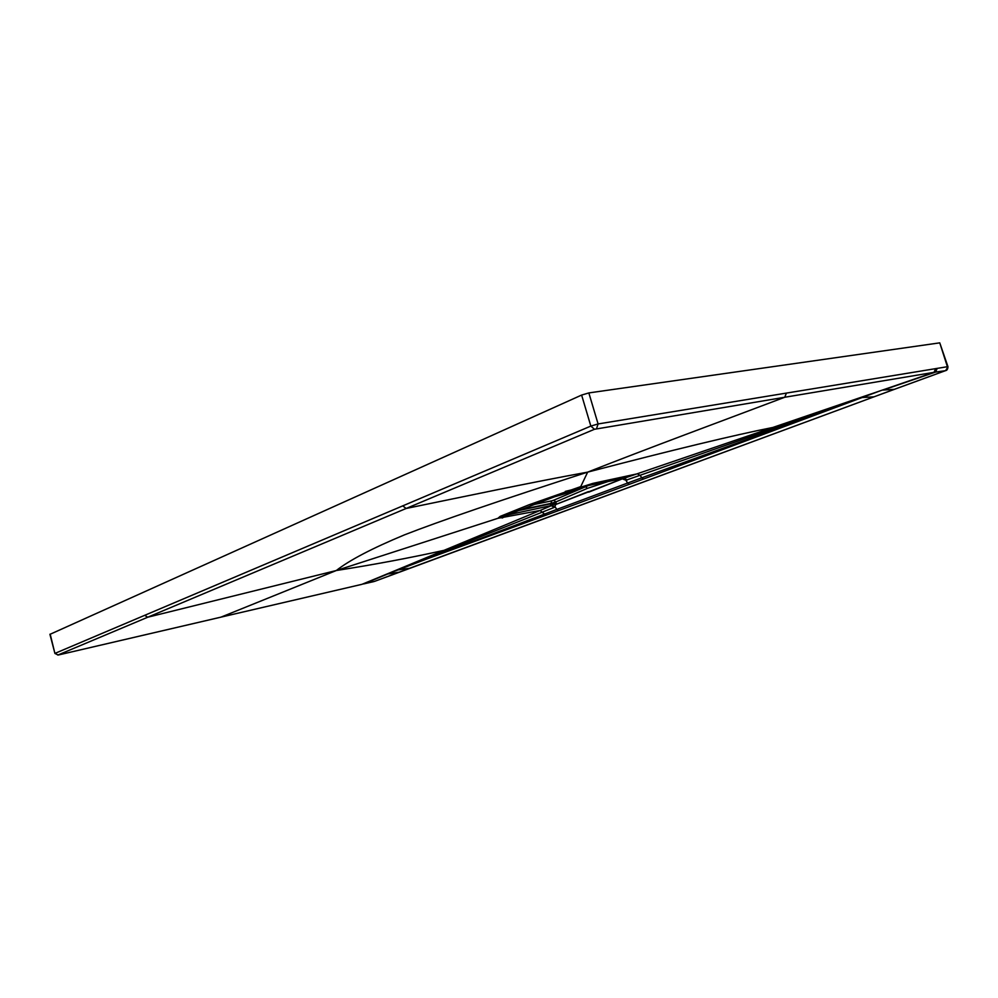 <?xml version="1.0" encoding="UTF-8"?>
<svg xmlns="http://www.w3.org/2000/svg" width="998" height="998" viewBox="0 0 998 998"><rect width="100%" height="100%" fill="white"/><g stroke="black" fill="none" stroke-linecap="round" stroke-linejoin="round"><path stroke-width="1.5" d="M588.67 492.176L622.253 478.903L555.886 504.439L554.289 507.383L551.333 505.699L540.068 510.477L497.927 518.299L336.314 570.519C349.462 560.202 372.167 548.314 404.427 534.878C439.419 521.193 500.497 500.272 587.66 472.129L580.749 486.6L528.878 504.838L541.802 501.632L510.103 513.883L500.148 516.403L528.878 504.838M409.567 568.274L398.177 569.883L556.722 509.442L555.162 506.772L551.844 505.437L508.855 514.681L497.927 518.299L500.148 516.403M572.153 490.068L541.802 501.632L575.31 488.933L565.28 491.415M576.395 488.583L592.862 483.394L583.206 486.587L624.299 478.192L772.839 427.456C734.528 435.028 672.802 449.911 587.66 472.129C648.288 448.152 721.305 421.256 784.765 397.254L935.55 372.079L883.118 390.056L894.27 389.345L374.687 581.335L363.634 583.917L387.711 573.987L399.025 572.203M534.429 504.439L551.732 500.846L550.921 503.416L555.936 501.907L587.41 488.359L585.29 486.575L583.156 487.012L586.263 485.951M553.778 497.016C565.454 493.773 575.247 490.442 583.156 487.012M402.73 505.836L406.124 508.481L57.872 655.037L55.189 653.291L590.841 426.084L598.089 423.95L947.401 366.715L939.754 342.85L588.845 392.925L581.622 395.071L49.937 634.354M939.754 342.85L947.963 366.69M937.259 368.324L935.55 372.079L945.343 370.707L894.732 389.183M945.742 370.433L947.975 366.753C947.801 369.173 946.99 370.47 945.543 370.645L945.343 370.707M643.535 479.04L558.531 510.602L556.722 509.442L627.555 483.057L625.933 480.238L862.147 397.541L643.535 479.04L641.714 477.842L627.555 483.057L629.389 484.292M554.289 507.383L396.693 570.033L558.531 510.602M398.177 569.883L386.176 574.337L396.693 570.033M445.607 550.896L443.698 550.409C409.816 557.919 374.025 564.619 336.314 570.519L220.982 617.138L362 584.317M386.176 574.337L361.975 584.317L58.321 655L220.87 617.176M587.66 472.129C531.26 482.408 464.843 496.43 406.124 508.481L594.471 429.277L784.765 397.254L786.424 393.062M935.7 368.574L934.003 372.341L860.613 397.553M873.899 396.83L862.147 397.541L881.546 390.33M862.147 397.541L641.714 477.842L640.354 475.584L637.46 473.801L592.862 483.394M545.956 515.255L540.068 510.477L391.353 572.203M511.088 513.483L502.131 518.037M774.81 428.254L772.839 427.456L870.955 393.961M627.168 480.063L624.299 478.192L625.933 480.238L623.014 479.152L623.326 478.379M551.732 500.846L553.79 500.198L555.986 502.081L551.021 503.741L518.074 510.689M588.421 491.615L555.886 504.439L552.393 504.539L551.844 505.437M552.717 503.853L555.986 502.081L556.21 503.803L552.393 504.539M144.747 615.279L147.654 617.238L336.314 570.519M588.645 485.465L553.79 500.198M596.542 428.666L598.089 423.95L588.845 392.925M398.738 572.328L374.687 581.335M363.509 583.955L373.626 581.634M50.187 634.129L54.927 653.49M594.471 429.277L590.841 426.084L581.622 395.071M520.295 509.828L550.921 503.416L550.347 505.924M608.431 481.41L587.41 488.359M624.162 478.229L583.206 486.587M409.38 568.373L603.503 496.705M873.599 396.979L603.615 496.667M409.28 568.411L398.838 572.291M374.799 581.298L373.539 581.659M58.233 655.025L54.915 653.44L49.912 634.279M581.397 487.074L579.701 487.623M510.228 513.833L541.864 501.62M894.457 389.32L873.712 396.942M945.443 370.682L894.557 389.282"/></g></svg>
